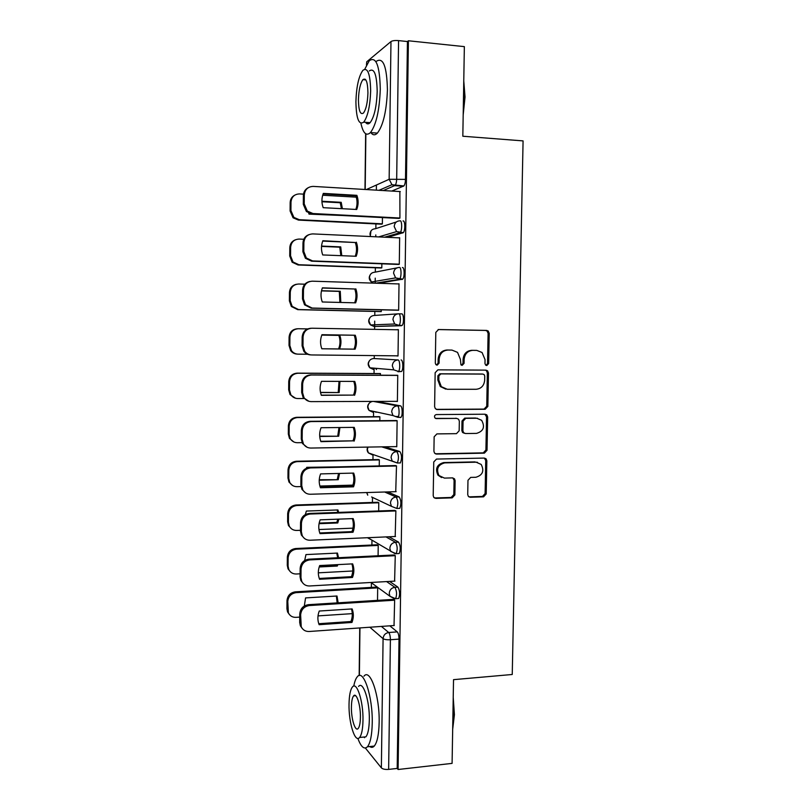 <?xml version="1.0" encoding="UTF-8"?>
<svg xmlns="http://www.w3.org/2000/svg" width="810" height="810" viewBox="0 0 810 810"><rect width="100%" height="100%" fill="white"/><g stroke="black" fill="none" stroke-linecap="round" stroke-linejoin="round"><path stroke-width="1.21" d="M486.78 365.523L488.653 363.548L489.22 333.315L488.217 331.017L486.648 330.419L438.554 329.538L435.8 332.383L435.314 363.113L435.881 364.591L437.177 365.148L439.101 363.143L439.162 359.174C439.779 353.585 442.716 350.538 447.95 350.041L451.98 350.092L457.539 352.38L460.404 359.377L460.941 364.824L462.166 365.34L464.069 363.346L464.13 359.407C464.748 353.859 467.643 350.841 472.797 350.345L476.776 350.396L482.051 352.492L485.048 359.61L484.977 363.518L485.615 365.057L486.78 365.523M486.142 365.391L487.529 363.488L488.096 333.335L487.083 331.037L485.524 330.44L438.099 329.569M436.57 365.037L438.089 363.082L438.149 359.124L439.162 359.174M461.538 365.219L462.996 363.285L463.067 359.356L464.13 359.407M467.724 494.535L468.332 496.358L470.316 497.269L483.56 496.834L486.213 493.948L486.84 460.829L486.132 458.895L484.279 458.075L436.489 459.067L433.745 461.983L433.208 495.639L433.765 497.38L435.861 498.393L452.172 497.856L454.886 494.94L455.129 480.654L454.511 478.821L452.517 477.89L444.437 478.102L438.969 475.521C436.013 468.99 437.916 464.778 444.68 462.885L476.138 462.196L481.191 464.434C484.461 470.924 482.679 475.207 475.865 477.272L470.671 477.404L467.977 480.3L467.724 494.535M408.402 40.773L464.353 46.636L462.824 136.232L523.078 140.899L512.244 674.487L453.529 679.661L452.091 763.374L398.095 769.5L408.402 40.773L407.44 41.543L398.571 40.611L396.687 178.828C396.566 182.017 396.039 184.214 395.098 185.419L383.251 190.563M485.18 409.263L487.853 406.417L488.481 372.995L487.579 370.808L485.909 370.14L437.906 369.836L435.152 372.711L434.616 406.681L435.334 408.665L437.278 409.536L485.18 409.263L484.066 409.091L486.739 406.255L487.357 372.904L486.456 370.727L485.372 370.13M487.66 417.018L487.033 450.289L484.37 453.154L436.56 454.076L434.545 453.124L433.917 451.261L434.14 436.813L436.884 433.907L456.465 433.654L459.169 430.768L459.341 421.24L458.602 419.236L456.718 418.406L436.327 418.588L434.95 417.96C434.079 416.208 434.555 415.084 436.387 414.568L485.089 414.214L486.861 414.963L487.66 417.018L486.537 416.826L485.919 450.006L487.033 450.289M389.802 625.826L397.275 631.891L388.709 632.509C389.772 633.744 390.339 636.164 390.4 639.748L388.638 769.399C385.175 769.642 382.745 769.135 381.368 767.88L365.371 748.035M376.407 185.024L376.346 190.158M375.921 223.914L375.86 228.592M375.789 234.93L375.759 236.783M375.374 267.786L375.313 272.109M375.243 278.124L375.182 283.186M374.827 311.445L374.777 315.434M374.706 321.125L374.635 326.501M374.635 326.531L374.595 329.356M374.271 355.6L374.23 358.526M374.109 368.155L374.048 373.511M373.572 411.379L373.501 416.694M373.025 454.471L372.964 459.665M372.489 497.411L372.428 502.443M371.952 540.189L371.891 545.019M371.415 582.805L371.355 587.402M398.095 769.5L397.194 768.427L388.638 769.399M407.44 41.543L405.496 179.385C405.375 182.564 404.838 184.751 403.866 185.956L391.767 191.069M366.464 65.114L366.727 61.813L390.977 41.553C392.435 40.652 394.976 40.338 398.571 40.611M381.125 224.167L382.371 223.935L382.452 217.576M398.55 218.406L399.927 218.133L399.877 191.555M397.912 264.425L399.289 264.313L399.654 237.694L399.097 237.846M380.568 267.978L381.804 267.877L381.854 263.817M397.285 310.22L398.652 310.26L399.016 283.783L398.115 283.915M380.001 311.567L381.237 311.627L381.267 309.835M396.657 355.833L398.014 355.995L398.378 329.64L397.022 329.67L398.378 329.7M396.657 355.924L398.014 355.944M396.475 401.335L397.386 401.497L397.75 375.273L396.394 375.283M380.416 375.212L380.447 373.521L379.212 373.542M396.212 446.614L396.758 446.776L397.123 420.684L395.766 420.542M379.829 420.684L379.88 416.775L378.655 416.654M395.736 491.67L396.495 465.871L395.148 465.578M379.252 465.932L379.333 459.827L378.108 459.564M395.189 536.503L395.877 510.847L394.531 510.391M378.665 510.958L378.776 502.676L377.561 502.271M394.612 581.124L395.26 555.599L393.913 554.992M378.088 555.771L378.229 545.332L377.014 544.786M394.035 625.522L394.642 600.129L393.306 599.38M389.58 581.408L397.902 587.118C399.877 590.682 400.13 594.479 398.652 598.509L397.68 598.57M388.972 536.777L398.54 542.133C400.535 545.565 400.768 549.362 399.229 553.534L398.186 553.584M387.646 491.913L399.168 496.925C401.203 500.226 401.416 504.033 399.806 508.336L398.652 508.376M384.659 446.806L399.806 451.504C401.871 454.673 402.064 458.48 400.393 462.925L399.016 462.955M376.306 401.406L400.444 405.85L397.376 405.871C399.32 405.911 399.765 415.712 397.892 417.332L392.961 415.55L391.696 411.774C392.08 408.21 393.974 406.235 397.376 405.871L373.41 401.416M373.744 358.516L398.004 359.944C399.998 359.751 400.403 369.775 398.469 371.456L393.792 369.866L392.313 365.806C392.708 362.222 394.602 360.278 398.004 359.944L373.744 358.516C370.545 358.82 368.763 360.642 368.398 363.984L369.795 367.781L373.602 369.522L372.559 368.013M398.753 313.804L401.73 313.875C403.795 313.409 404.149 323.686 402.125 325.417L374.139 326.521L370.555 324.962L368.925 320.892C369.289 317.54 371.071 315.728 374.281 315.465L397.68 313.865M402.378 267.543C404.494 266.804 404.787 277.364 402.712 279.156L378.371 283.287M403.036 220.978C405.192 219.966 405.435 230.82 403.289 232.662L387.605 237.33M485.666 459.867L485.686 458.5M486.476 416.158L486.506 414.649M400.282 417.575L400.97 417.312C402.864 415.682 402.408 405.901 400.444 405.85M375.344 411.763L375.951 412.31M397.943 371.739L401.547 371.476C403.501 369.795 403.096 359.772 401.082 359.974M375.516 368.277L376.498 369.542M397.194 768.427L399.016 639.11C398.945 635.526 398.368 633.126 397.275 631.891M377.521 600.362L377.683 587.787M463.067 359.356C463.674 353.818 466.56 350.811 471.714 350.315L476.776 350.396M438.149 359.124C438.767 353.545 441.683 350.507 446.917 350.011L451.98 350.092M436.327 409.364L484.066 409.091M484.744 376.093L484.127 374.584L482.942 374.099L440.822 373.886L438.899 375.891L438.828 380.072L441.328 386.664L447.302 389.286L476.077 389.286C481.201 388.739 484.066 385.712 484.674 380.214L484.744 376.093M482.082 374.028L482.942 374.099M445.814 389.144L440.306 386.542L437.815 379.971L437.876 375.8L439.8 373.805L481.828 374.007M435.334 453.772L483.256 452.871L485.919 450.006M456.617 418.395L435.486 418.385M476.523 433.39C483.519 431.264 485.22 426.9 481.626 420.299L476.806 418.243L465.76 418.335L463.057 421.2L462.895 430.728L463.614 432.702L465.497 433.532L476.523 433.39M477.465 418.264L476.806 418.243M464.413 433.299L462.55 432.459L461.832 430.495L461.994 420.998L464.697 418.132L475.703 418.041M486.537 416.826L484.927 414.214M477.475 462.297L476.138 462.196M441.592 477.556L437.967 475.176C435.01 468.666 436.914 464.464 443.657 462.571L475.045 461.892M434.373 497.958L451.14 497.461L453.843 494.556L454.086 480.3L452.82 477.9M468.889 496.864L482.456 496.439L485.109 493.563L485.727 460.536L484.37 458.075M342.397 208.707L341.202 202.318L321.924 201.244M308.671 213.081L309.025 214.123L341.192 215.45M356.268 197.154L322.684 195.24M303.507 194.147L299.508 193.914C294.384 194.147 291.549 196.901 290.982 202.156L290.922 210.58L293.878 217.394L299.295 219.702L382.371 223.823M341.415 208.656L340.24 202.743L321.945 201.741M381.581 224.198L298.445 220.087L293.058 217.789L290.101 210.985L290.162 202.591C290.324 199.159 291.863 196.678 294.779 195.139M340.24 202.743L341.202 202.318M356.886 195.331C358.577 200.141 358.526 204.859 356.724 209.476L323.19 207.684C321.459 202.824 321.499 198.065 323.322 193.398L356.886 195.331L355.823 195.807C357.443 200.414 357.453 204.95 355.843 209.425M355.823 195.807L323.119 193.924M399.026 218.427L312.052 213.951L306.403 211.531L303.315 204.373L303.385 195.534C303.558 191.909 305.178 189.297 308.245 187.687M400.292 191.575L313.237 186.401C307.861 186.634 304.884 189.52 304.297 195.048L304.216 203.917L307.314 211.096L312.984 213.536L312.052 213.951M399.927 218.022L312.984 213.536M341.779 255.707L340.726 246.888L321.55 246.078M303.78 239.274L299.123 239.071C294.02 239.365 291.185 242.139 290.628 247.384L290.557 255.768L292.967 261.964L298.91 264.738L381.804 267.756M340.848 255.666L339.765 247.182L321.519 246.412M381.226 267.999L298.07 264.971L292.147 262.217L289.737 256.031L289.808 247.668C290.041 243.749 291.944 241.107 295.488 239.76M339.765 247.182L340.726 246.888M340.818 302.454L340.261 291.256L321.499 290.709M304.854 284.199L298.748 284.006C293.645 284.371 290.82 287.165 290.264 292.39L290.193 300.733L292.177 306.382L298.525 309.552L381.247 311.496M339.896 302.434L339.299 291.397L321.459 290.881M381.237 311.597L297.695 309.643L291.357 306.494L289.383 300.854L289.453 292.531C289.808 288.026 292.137 285.272 296.419 284.269M339.299 291.397L340.261 291.256M356.349 242.2C358.03 246.969 357.979 251.657 356.187 256.274L322.724 254.947C321.003 250.138 321.043 245.4 322.866 240.732L355.286 242.514C356.926 247.151 356.916 251.718 355.246 256.233M355.286 242.514L322.724 241.096M398.611 264.445L311.617 261.174L305.41 258.269L302.899 251.758L302.981 242.97C303.234 238.818 305.228 236.044 308.964 234.637M399.654 237.877L312.792 233.908C307.435 234.222 304.469 237.127 303.882 242.646L303.801 251.465L306.322 257.995L312.549 260.911L311.617 261.174M399.289 264.182L312.549 260.911M355.813 288.836C357.493 293.554 357.443 298.222 355.651 302.839L322.269 301.978C320.547 297.219 320.588 292.501 322.41 287.833L354.75 288.998C356.41 293.645 356.38 298.252 354.648 302.818M354.75 288.998L322.329 288.026M398.652 310.25L311.192 308.154L304.55 304.833L302.494 298.9L302.565 290.152C302.95 285.404 305.4 282.508 309.906 281.465M399.016 283.945L312.356 281.181C307.02 281.566 304.054 284.502 303.466 289.99L303.385 298.768L305.461 304.722L312.113 308.053L311.192 308.154M398.652 310.129L312.113 308.053M463.765 80.838L465.031 97.008L463.188 114.888M463.239 111.699L464.545 96.744L463.735 82.964M360.906 123.292C363.113 133.296 366.292 136.394 370.453 132.577C376.194 124.851 379.475 110.393 380.285 89.201C379.728 65.529 376.053 56.052 369.269 60.74L364.794 69.154M367.416 122.452L367.689 123.879M370.889 132.607C372.853 135.341 375.02 135.503 377.399 133.103C383.262 125.408 386.593 110.99 387.423 89.839C386.856 66.218 383.12 56.751 376.204 61.418M369.269 70.956C374.169 67.605 376.812 74.429 377.197 91.429C376.63 106.647 374.271 117.055 370.119 122.664C368.439 124.396 366.91 124.274 365.523 122.3M355.904 101.746C356.228 118.574 358.83 125.378 363.71 122.158C367.781 116.529 370.099 106.1 370.656 90.841C370.271 73.811 367.679 66.987 362.87 70.349C358.719 76.231 356.4 86.69 355.904 101.746M367.932 92.856C367.7 81.901 366.019 77.507 362.91 79.663C360.248 83.42 358.759 90.153 358.435 99.873C358.648 110.747 360.318 115.131 363.457 113.035C366.09 109.391 367.588 102.657 367.932 92.856M365.148 79.866L365.32 79.289M453.225 697.42L454.42 714.683L452.679 729.294M452.709 727.582L453.934 715.038L453.165 700.69M357.858 738.406C361.058 747.012 364.257 749.807 367.436 746.779C370.362 743.094 371.962 735.207 372.235 723.107C372.843 696.357 363.376 668.351 357.301 676.775C355.803 678.507 354.618 681.615 353.767 686.111M364.257 737.009L364.51 737.728M369.714 746.537C371.334 747.741 372.853 747.589 374.271 746.061C377.247 742.375 378.867 734.498 379.151 722.429C379.779 695.729 370.14 667.794 363.953 676.208M358.577 686.445C363.001 680.4 369.765 700.68 369.319 719.786C369.127 728.494 367.983 734.184 365.877 736.847L362.647 737.171M349.029 704.143C348.583 722.5 355.003 743.479 359.6 737.485C361.665 734.822 362.799 729.132 362.981 720.404C363.417 701.268 356.764 680.937 352.421 686.991C350.325 689.715 349.201 695.436 349.029 704.143M360.409 717.407C360.693 705.166 356.43 691.993 353.606 695.891C352.259 697.643 351.53 701.318 351.418 706.938C351.135 718.845 355.296 732.291 358.233 728.423C359.569 726.702 360.298 723.026 360.409 717.407M339.785 335.401L321.783 335.117L339.785 335.401C341.395 339.856 341.344 344.27 339.643 348.664L338.691 348.634C340.382 344.26 340.433 339.846 338.833 335.411M307.608 328.9L298.363 328.728C293.281 329.164 290.456 331.978 289.899 337.183L289.838 345.485L291.478 350.649C293.169 352.887 295.397 354.051 298.151 354.152L307.587 354.253M297.321 354.102C294.577 354 292.349 352.836 290.658 350.608L289.028 345.455L289.089 337.183C289.636 332.009 292.44 329.204 297.493 328.759M338.691 348.634L339.643 348.664M320.497 392.394L339.177 392.546L339.947 381.378M339.177 392.546L320.527 392.567M380.437 373.653L297.989 373.238C292.916 373.734 290.101 376.569 289.545 381.753L289.484 390.015L290.851 394.764C292.542 397.204 294.85 398.459 297.776 398.54L303.922 398.53M338.226 392.384L339.036 381.378M295.518 398.226L290.041 394.581L288.674 389.853L288.735 381.621C289.292 376.447 292.096 373.623 297.159 373.137L297.989 373.238M380.447 373.552L297.159 373.137M319.687 436.165L338.701 436.225L339.916 427.528M338.701 436.225L319.717 436.479M379.88 416.887L297.614 417.545C292.552 418.092 289.737 420.957 289.19 426.121L289.119 434.342L290.284 438.706C291.944 441.328 294.324 442.665 297.402 442.716L302.049 442.645M337.76 435.922L338.995 427.538M293.858 441.966L289.474 438.392L288.32 434.038L288.38 425.847C288.937 420.694 291.732 417.839 296.784 417.292L297.614 417.545M398.399 416.492L395.381 416.522M379.323 416.644L296.784 417.292M355.276 335.239L354.223 335.249C355.894 339.916 355.843 344.544 354.061 349.14L321.803 348.756C320.092 344.058 320.142 339.37 321.945 334.702L355.276 335.239C356.957 339.916 356.896 344.564 355.114 349.181L321.813 348.776M354.223 335.249L321.934 334.733M310.757 354.901C307.881 354.79 305.562 353.575 303.791 351.226L302.079 345.809L302.16 337.112C302.738 331.665 305.684 328.708 310.989 328.252M398.378 329.791L311.931 328.222C306.595 328.668 303.639 331.634 303.051 337.102L302.981 345.84L304.692 351.277C306.474 353.626 308.802 354.851 311.678 354.952L398.014 355.843M355.114 349.181L354.061 349.14M353.747 381.419C355.357 385.985 355.296 390.552 353.535 395.098L321.286 395.148M308.873 401.284L303.112 397.457L301.674 392.485L301.755 383.829C302.332 378.392 305.279 375.415 310.574 374.898L397.75 375.293M354.588 395.29C356.37 390.673 356.42 386.046 354.75 381.419L321.499 381.328C319.687 386.005 319.646 390.673 321.357 395.331L353.535 395.098M397.75 375.405L311.496 375.02C306.18 375.546 303.234 378.523 302.646 383.981L302.575 392.668L304.003 397.649C305.765 400.211 308.185 401.537 311.253 401.618L397.386 401.335M353.281 427.376C354.831 431.862 354.74 436.347 353.008 440.832L320.77 441.308M307.101 447.262L302.484 443.505L301.279 438.929L301.35 430.312C301.927 424.896 304.864 421.899 310.149 421.311L396.475 420.532M354.061 441.166C355.833 436.55 355.884 431.953 354.213 427.366L321.043 427.731C319.241 432.398 319.191 437.046 320.912 441.663L353.008 440.832M397.123 420.805L311.07 421.585C305.765 422.182 302.818 425.189 302.241 430.616L302.16 439.263L303.375 443.85C305.117 446.593 307.598 448.001 310.827 448.051L396.768 446.604M338.469 466.854L306.747 467.329L306.413 468.241M319.251 479.733L338.236 479.702L339.542 473.435M338.236 479.702L319.221 480.198M379.323 459.928L297.24 461.629C292.187 462.247 289.383 465.122 288.836 470.276L288.765 478.457L289.757 482.497C291.397 485.261 293.817 486.658 297.027 486.688L300.976 486.577M319.889 486.051L352.927 485.119M337.294 479.257L338.58 473.455M292.43 485.392L288.957 482.041L287.965 478.022L288.036 469.861C288.583 464.727 291.377 461.852 296.419 461.244L297.24 461.629M378.553 459.553L296.419 461.244M352.816 473.111C354.304 477.505 354.193 481.909 352.492 486.334L320.264 487.245M305.562 492.895L301.907 489.361L300.875 485.139L300.945 476.563C301.533 471.177 304.459 468.15 309.734 467.492L395.624 465.568M353.535 486.82C355.307 482.203 355.357 477.627 353.686 473.091L320.598 473.901C318.796 478.568 318.755 483.195 320.456 487.762L353.535 486.82L352.492 486.334M396.495 465.983L310.645 467.927C305.35 468.585 302.413 471.612 301.836 477.029L301.755 485.625L302.798 489.868C304.499 492.763 307.041 494.232 310.402 494.252L396.141 491.66M338.661 512.396L337.922 509.956L306.352 511.059L305.34 514.563M319.16 523.078L336.839 522.399L337.78 522.966L338.853 519.129M337.78 522.966L319.049 523.695M378.776 502.767L296.865 505.511C291.823 506.189 289.028 509.085 288.481 514.218L288.421 522.369L289.271 526.105C290.871 529.001 293.331 530.449 296.662 530.449L300.48 530.297M318.938 529.538L352.988 528.16M336.839 522.399L337.8 519.169M337.841 512.426L337.183 509.976M291.215 528.596L288.471 525.518L287.621 521.792L287.682 513.661C288.228 508.548 291.023 505.653 296.045 504.984L296.865 505.511M377.906 502.261L296.045 504.984M352.35 518.623C353.778 522.926 353.646 527.259 351.975 531.623L319.768 532.96M304.266 538.285L301.36 535.035L300.48 531.127L300.55 522.592C301.128 517.215 304.044 514.168 309.309 513.449L394.905 510.381M353.008 532.251C354.77 527.634 354.831 523.078 353.16 518.592L320.142 519.838C318.35 524.505 318.31 529.112 320.011 533.638L353.008 532.251L351.975 531.623M395.877 510.938L310.22 514.026C304.945 514.755 302.008 517.813 301.431 523.199L301.36 531.765L302.251 535.693C303.922 538.731 306.494 540.24 309.977 540.229L395.523 536.493M338.55 557.715L337.456 553.078L305.967 554.587L304.671 560.49M319.454 566.2L336.383 565.329L337.314 566.038L337.821 564.621M337.314 566.038L319.191 566.97M378.229 545.413L296.5 549.18C291.468 549.919 288.684 552.845 288.127 557.958L288.066 566.068L288.805 569.551C290.365 572.548 292.866 574.037 296.288 574.006L300.105 573.804M318.32 572.832L352.765 570.989M336.383 565.329L336.626 564.681M337.659 557.756L336.778 553.119M290.213 571.617L288.016 568.822L287.277 565.35L287.337 557.27C287.884 552.167 290.658 549.251 295.68 548.522L296.5 549.18M377.308 544.776L295.68 548.522M351.894 563.902C353.251 568.124 353.109 572.387 351.449 576.679L319.261 578.451M303.173 583.473L300.854 580.517L300.075 576.872L300.156 568.387C300.723 563.031 303.639 559.963 308.893 559.173L394.227 554.971M352.482 577.459C354.253 572.842 354.304 568.306 352.644 563.861L319.697 565.552C317.915 570.22 317.864 574.796 319.565 579.282L352.482 577.459L351.449 576.679M395.26 555.68L309.795 559.902C304.53 560.692 301.603 563.78 301.026 569.146L300.955 577.662L301.725 581.327C303.355 584.476 305.967 586.025 309.562 585.974L394.905 581.104M338.145 602.822L337 596.008L305.572 597.912L304.317 606.012M377.673 587.857L296.126 592.647C291.114 593.447 288.33 596.393 287.783 601.486L288.37 612.816C289.889 615.904 292.41 617.422 295.923 617.352L299.73 617.098M318.016 615.894L352.279 613.636M337.162 602.883L336.373 596.049M289.362 614.486L287.57 611.955L286.922 608.705L286.993 600.666C287.54 595.583 290.314 592.647 295.316 591.847L296.126 592.647M376.721 587.088L295.316 591.847M351.429 608.958C352.725 613.099 352.563 617.291 350.943 621.523L318.765 623.72M302.251 628.489L300.358 625.806L299.68 622.404L299.761 613.96C300.328 608.624 303.234 605.526 308.478 604.675L393.579 599.36M351.965 622.444C353.727 617.827 353.778 613.322 352.127 608.917L319.261 611.034C317.469 615.711 317.429 620.268 319.13 624.692L351.965 622.444L350.943 621.523M394.642 600.2L309.38 605.546C304.125 606.406 301.209 609.515 300.632 614.871L301.239 626.758C302.829 629.998 305.461 631.577 309.136 631.496L394.288 625.512M487.529 363.488L488.653 363.548M438.089 363.082L439.101 363.143M462.996 363.285L464.069 363.346M381.388 626.413L388.709 632.509C385.337 633.096 383.464 635.141 383.079 638.655L369.836 627.223M359.954 627.922L359.387 675.53M381.368 767.88L383.079 638.655C384.466 639.546 386.917 639.91 390.4 639.748L399.016 639.11M403.522 186.209L394.753 185.672L391.959 184.71L403.866 185.956M366.343 189.56L389.154 179.283L390.977 41.553M366.727 61.813L366.697 64.648M365.867 133.873L365.199 189.489M386.593 581.58L394.865 587.301C396.819 590.865 397.062 594.672 395.604 598.701L394.632 598.762M397.902 587.118L394.865 587.301C391.493 587.847 389.62 589.872 389.235 593.396L389.975 596.292L395.604 598.701L398.652 598.509M385.995 536.909L395.483 542.275C397.477 545.707 397.7 549.514 396.171 553.676L395.128 553.726M398.54 542.133L395.483 542.275C392.111 542.781 390.228 544.796 389.843 548.319L390.683 551.408L396.171 553.676L399.229 553.534M384.679 492.004L396.11 497.026C398.135 500.327 398.348 504.134 396.748 508.447L391.412 506.321L390.46 503.03C390.845 499.486 392.728 497.482 396.11 497.026L399.168 496.925M381.702 446.857L396.738 451.555C398.793 454.724 398.986 458.541 397.315 462.996L392.172 461.042L391.078 457.508C391.463 453.954 393.346 451.97 396.738 451.555L399.806 451.504M401.568 325.711L374.139 326.521M402.216 279.44L399.117 279.339L375.455 283.196M373.461 283.135L371.375 281.981L369.461 277.587C369.826 274.225 371.608 272.433 374.827 272.211L396.91 267.887M402.864 232.936L399.765 232.794L384.628 237.188M370.494 236.54L369.988 234.09C370.352 230.718 372.144 228.936 375.364 228.754L396.363 221.97M399.927 220.816C402.074 219.804 402.317 230.668 400.191 232.521L396.596 231.599L394.197 226.537C394.591 222.912 396.505 221.008 399.927 220.816M399.289 267.421C401.385 266.692 401.679 277.253 399.613 279.045L395.594 277.891L393.569 273.183C393.964 269.578 395.867 267.664 399.289 267.421M398.642 313.804C400.687 313.338 401.041 323.625 399.036 325.367L394.673 323.99L392.941 319.616C393.326 316.022 395.229 314.077 398.642 313.804M400.97 417.312L397.892 417.332L392.961 415.55L369.076 410.417L373.066 412.33L372.144 411.075M400.393 462.925L397.315 462.996L368.388 452.881L372.539 454.947L371.8 454.046M399.806 508.336L396.748 508.447L391.412 506.321L371.608 496.986M369.866 402.621C367.234 405 366.97 407.602 369.076 410.417L367.872 406.883C368.155 403.856 369.714 402.033 372.58 401.416M367.73 447.1C366.758 449.155 366.981 451.079 368.388 452.881L367.355 449.58L367.953 447.09M366.636 492.551L367.74 495.173L366.849 492.541M395.32 553.837L367.801 537.698M370.929 539.571L367.406 537.719M394.703 598.813L389.975 596.292L370.96 582.471M405.496 179.385L389.154 179.283L391.959 184.71L378.979 190.309M471.714 350.315L472.797 350.345M446.917 350.011L447.95 350.041M485.524 330.44L486.648 330.419M488.096 333.335L489.22 333.315M436.377 409.384L437.278 409.536M487.357 372.904L488.481 372.995M486.739 406.255L487.853 406.417M439.8 373.805L440.822 373.886M437.876 375.8L438.899 375.891M437.815 379.971L438.828 380.072M483.256 452.871L484.37 453.154M435.557 453.782L436.56 454.076M455.666 418.213L456.718 418.406M435.618 418.446L436.327 418.588M464.697 418.132L465.76 418.335M461.994 420.998L463.057 421.2M461.832 430.495L462.895 430.728M443.657 462.571L444.68 462.885M454.086 480.3L455.129 480.654M453.843 494.556L454.886 494.94M451.14 497.461L452.172 497.856M434.859 497.988L435.861 498.393M485.727 460.536L486.84 460.829M485.109 493.563L486.213 493.948M482.456 496.439L483.56 496.834M469.233 496.874L470.316 497.269M298.445 220.087L299.295 219.702M290.101 210.985L290.922 210.58M290.162 202.591L290.982 202.156M304.297 195.048L303.385 195.534M304.216 203.917L303.315 204.373M298.07 264.971L298.91 264.738M289.737 256.031L290.557 255.768M289.808 247.668L290.628 247.384M297.695 309.643L298.525 309.552M289.383 300.854L290.193 300.733M289.453 292.531L290.264 292.39M303.882 242.646L302.981 242.97M303.801 251.465L302.899 251.758M303.466 289.99L302.565 290.152M303.385 298.768L302.494 298.9M289.028 345.455L289.838 345.485M289.089 337.183L289.899 337.183M288.674 389.853L289.484 390.015M288.735 381.621L289.545 381.753M288.32 434.038L289.119 434.342M288.38 425.847L289.19 426.121M303.051 337.102L302.16 337.112M302.981 345.84L302.079 345.809M311.496 375.02L310.574 374.898M302.646 383.981L301.755 383.829M302.575 392.668L301.674 392.485M311.07 421.585L310.149 421.311M302.241 430.616L301.35 430.312M302.16 439.263L301.279 438.929M287.965 478.022L288.765 478.457M288.036 469.861L288.836 470.276M310.645 467.927L309.734 467.492M301.836 477.029L300.945 476.563M301.755 485.625L300.875 485.139M287.621 521.792L288.421 522.369M287.682 513.661L288.481 514.218M310.22 514.026L309.309 513.449M301.431 523.199L300.55 522.592M301.36 531.765L300.48 531.127M287.277 565.35L288.066 566.068M287.337 557.27L288.127 557.958M309.795 559.902L308.893 559.173M301.026 569.146L300.156 568.387M300.955 577.662L300.075 576.872M286.922 608.705L287.722 609.555M286.993 600.666L287.783 601.486M309.38 605.546L308.478 604.675M300.632 614.871L299.761 613.96M300.561 623.346L299.68 622.404M403.289 232.662L396.596 231.599L378.634 236.915M370.919 231.042L370.251 236.53M402.712 279.156L395.594 277.891L371.375 281.981C368.844 279.632 368.58 277.071 370.565 274.286M402.125 325.417L399.036 325.367L394.673 323.99L370.555 324.962C368.206 322.491 368.115 319.93 370.261 317.297M401.547 371.476L398.469 371.456L393.792 369.866L369.795 367.781C367.588 365.148 367.659 362.576 370.018 360.075M359.731 627.932L359.164 675.56M365.644 133.731L364.976 189.479M487.083 331.037L488.217 331.017M486.456 370.727L487.579 370.808M440.306 386.542L441.328 386.664M462.55 432.459L463.614 432.702M485.747 414.771L486.861 414.963M437.967 475.176L438.969 475.521M453.468 478.467L454.511 478.821M485.028 458.592L486.132 458.895M293.058 217.789L293.878 217.394M307.314 211.096L306.403 211.531M292.147 262.217L292.967 261.964M291.357 306.494L292.177 306.382M306.322 257.995L305.41 258.269M305.461 304.722L304.55 304.833M370.453 132.577L377.399 133.103M370.119 122.664L363.71 122.158M365.847 79.927L362.91 79.663M367.436 746.779L374.271 746.061M365.877 736.847L359.6 737.485M355.671 695.699L353.606 695.891M290.658 350.608L291.478 350.649M290.041 394.581L290.851 394.764M289.474 438.392L290.284 438.706M304.692 351.277L303.791 351.226M304.003 397.649L303.112 397.457M303.375 443.85L302.484 443.505M288.957 482.041L289.757 482.497M302.798 489.868L301.907 489.361M288.471 525.518L289.271 526.105M302.251 535.693L301.36 535.035M288.016 568.822L288.805 569.551M301.725 581.327L300.854 580.517M287.57 611.955L288.37 612.816M301.239 626.758L300.358 625.806"/></g></svg>
